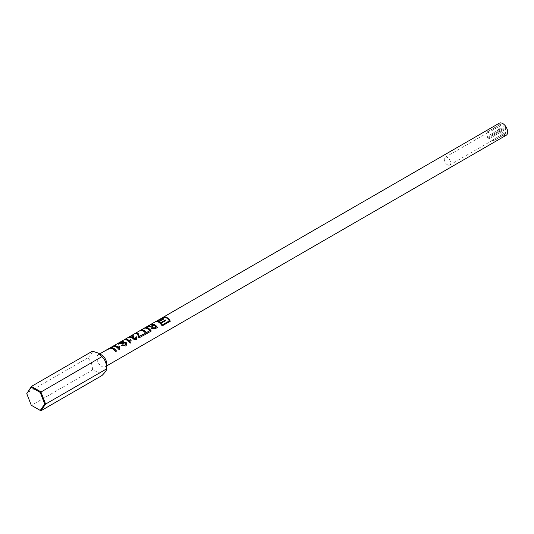 <?xml version="1.0" encoding="UTF-8"?>
<svg xmlns="http://www.w3.org/2000/svg" width="534" height="534" viewBox="0 0 534 534"><rect width="100%" height="100%" fill="white"/><g stroke="black" fill="none" stroke-linecap="round" stroke-linejoin="round"><path stroke-width="0.4" stroke-dasharray="2.67 2" d="M447.452 164.819A4.492 2.59 60 0 1 444.522 160.861A4.492 2.59 60 0 1 445.209 157.263A4.492 2.59 60 0 1 447.452 157.483A4.492 2.59 60 0 1 450.389 161.442A4.492 2.59 60 0 1 449.701 165.039A4.492 2.59 60 0 1 447.452 164.819M445.209 157.263L488.223 132.425A4.492 2.59 60 0 0 487.602 133.086L487.602 131.825A0.581 0.334 60 0 1 488.009 131.584L500.298 124.489L501.393 125.123A4.492 2.59 60 0 1 502.761 125.557A4.492 2.59 60 0 1 504.123 126.698L505.217 127.326L492.929 134.421A0.581 0.334 60 0 1 493.336 135.135L493.336 136.397A4.492 2.59 60 0 0 491.834 133.794L492.929 134.421M501.393 125.123L489.104 132.218A4.492 2.59 60 0 0 488.223 132.425M487.602 133.086L499.891 125.991L499.891 124.729L487.602 131.825M499.891 129.141L487.602 136.237A4.492 2.59 60 0 0 489.104 138.84L488.009 138.206A0.581 0.334 60 0 1 487.602 137.498L499.891 130.403L499.891 129.141A4.492 2.59 60 0 1 499.891 125.991M489.104 138.84L501.393 131.744L500.298 131.11L488.009 138.206M493.336 135.135L505.625 128.04L505.625 129.301A4.492 2.59 60 0 1 505.625 132.452L493.336 139.548L493.336 140.809A0.581 0.334 60 0 1 492.929 141.049L505.217 133.954L504.123 133.32A4.492 2.59 60 0 1 502.761 132.886A4.492 2.59 60 0 1 501.393 131.744M160.4 319.612A6.662 3.845 60 0 1 160.854 319.652L160.26 319.692M162.81 319.252A6.662 3.845 60 0 0 160.6 319.112L159.492 319.753A6.662 3.845 60 0 1 159.873 319.652M158.772 320.554A6.662 3.845 60 0 1 159.225 320.594L158.705 320.894A6.662 3.845 60 0 0 157.343 320.994L156.235 321.635A6.662 3.845 60 0 1 156.549 321.548M160.333 319.953A6.662 3.845 60 0 0 158.972 320.053L157.864 320.694A6.662 3.845 60 0 1 158.244 320.594M155.314 322.122L163.511 317.39A6.662 3.845 60 0 1 163.511 317.39L155.294 322.135A6.662 3.845 60 0 1 155.314 322.122A6.662 3.845 60 0 1 158.645 322.449A6.662 3.845 60 0 1 162.002 326.007L162.002 326.007M163.678 319.045A6.662 3.845 60 0 1 163.911 319.158L158.972 322.009M169.251 320.961A6.662 3.845 60 0 0 166.294 318.037A6.662 3.845 60 0 0 163.331 317.536L161.175 318.785A6.662 3.845 60 0 1 161.428 318.705M163.384 317.223L163.491 317.403A6.662 3.845 60 0 1 164.192 317.136M151.015 324.485L149.013 325.98L149.059 326.561M151.129 324.745A6.662 3.845 60 0 1 153.198 325.153M157.483 327.422L154.873 328.977L151.209 328.543L150.855 326.962L148.112 327.095L147.544 326.708M148.545 326.054L151.302 324.458M144.187 328.236L144.32 328.497A6.662 3.845 60 0 1 147.384 328.957A6.662 3.845 60 0 1 150.208 331.667L151.262 331.007M144.32 328.497L145.088 328.05M140.102 330.599L140.235 330.853A6.662 3.845 60 0 1 143.299 331.314A6.662 3.845 60 0 1 145.502 333.216M140.235 330.853L141.003 330.406M138.52 337.134L137.712 334.538L136.744 333.59L135.549 333.556L136.19 333.189M136.684 339.37L136.177 339.771L132.853 339.19L132.519 337.708L129.722 337.782L129.101 337.361M133.306 335.292L130.743 336.487L130.576 337.288M130.009 336.747L132.278 335.572M124.996 339.651L124.228 340.091A6.662 3.845 60 0 1 127.292 340.552A6.662 3.845 60 0 1 130.116 343.269L130.236 343.148M125.59 344.577L125.377 343.529L124.589 343.195L121.131 344.123L117.941 343.809M123.661 341.226L123.1 341.833L119.883 342.755L119.362 343.649M118.928 343.142L121.825 341.606M113.755 346.139L112.988 346.579A6.662 3.845 60 0 1 116.052 347.04A6.662 3.845 60 0 1 118.875 349.757L119.002 349.636M110.071 348.128L110.178 348.388A6.662 3.845 60 0 1 112.647 349.009A6.662 3.845 60 0 1 115.471 351.726L116.532 351.065M106.299 350.11L110.351 348.101M106.433 350.364A6.662 3.845 60 0 1 107.027 350.211L110.178 348.388M106.66 363.581A6.955 4.012 60 0 1 105.225 366.765A6.955 4.012 60 0 1 101.747 366.417A6.955 4.012 60 0 1 97.208 360.29A6.955 4.012 60 0 1 98.269 354.723A6.955 4.012 60 0 1 101.747 355.063M506.232 135.242A6.955 4.012 60 0 1 502.761 134.895A6.955 4.012 60 0 1 498.215 128.774A6.955 4.012 60 0 1 499.283 123.2M92.469 351.172C92.562 352.447 90.987 354.689 87.743 357.907C90.954 360.977 92.536 365.042 92.469 370.095L98.47 372.098L101.934 375.556M505.625 132.452L505.625 133.714L493.336 140.809M505.625 128.04A0.581 0.334 -120 0 0 505.217 127.326M500.298 124.489A0.581 0.334 -120 0 0 499.891 124.729M499.891 130.403A0.581 0.334 -120 0 0 500.298 131.11M505.217 133.954A0.581 0.334 -120 0 0 505.625 133.714M491.834 133.794L504.123 126.698M493.336 139.548A4.492 2.59 60 0 1 492.715 140.202A4.492 2.59 60 0 1 491.834 140.415L492.929 141.049M487.602 137.498L487.602 136.237M504.123 133.32L491.834 140.415M505.625 129.301L493.336 136.397M488.009 131.584L489.104 132.218M87.743 357.907L26.7 393.144L31.259 405.239M40.891 410.8L31.433 405.339L92.469 370.095M119.85 346.733L119.683 347.08M118.495 347.788L118.628 347.107M119.422 349.443L118.875 349.757M126.171 345.558L125.49 346.072L121.532 345.471M131.09 340.245L130.917 340.592M129.735 341.299L129.869 340.619M130.663 342.955L130.116 343.269M133.734 336.834L134.101 337.128L133.346 337.848M135.529 338.977L135.89 337.314M143.366 335.432L139.107 337.888M138.426 337.288A6.662 3.845 60 0 1 138.987 338.015M149.16 332.228A6.662 3.845 60 0 1 149.186 332.261L144.113 335.138M143.466 334.291L143.372 334.444A6.662 3.845 60 0 1 143.993 335.259M153.946 325.346L151.696 327.095M153.932 325.573A6.662 3.845 60 0 1 155.801 327.269M165.76 320.554A6.662 3.845 60 0 1 165.847 320.64L160.908 323.491M105.225 366.765L106.66 365.93M98.269 354.723L99.711 353.888M505.504 133.981L493.216 141.076M500.011 124.462L487.722 131.558M449.701 165.039L492.715 140.202"/><path stroke-width="0.8" d="M169.385 320.847A6.955 4.012 60 0 0 166.294 317.803A6.955 4.012 60 0 0 163.204 317.276L161.048 318.524A6.955 4.012 60 0 1 163.898 318.918L158.958 321.768A6.955 4.012 60 0 1 159.199 321.895A6.955 4.012 60 0 1 160.46 322.816L165.4 319.966A6.955 4.012 60 0 1 165.92 320.467L160.981 323.317A6.955 4.012 60 0 1 162.289 324.946L169.385 320.847L162.289 324.946M159.873 319.652A6.662 3.845 60 0 1 160.4 319.612M158.444 321.768L162.783 318.998L158.444 321.768A6.662 3.845 60 0 0 156.549 321.548M158.244 320.594A6.662 3.845 60 0 1 158.772 320.554M158.958 321.768L158.972 322.009A6.662 3.845 60 0 1 159.199 322.135A6.662 3.845 60 0 1 160.407 323.017L165.346 320.166A6.662 3.845 60 0 1 165.76 320.554M161.428 318.705A6.662 3.845 60 0 1 163.678 319.045M164.192 317.136A6.662 3.845 60 0 1 166.842 317.723A6.662 3.845 60 0 1 170.192 321.274L170.339 321.194A6.955 4.012 60 0 0 166.842 317.483A6.955 4.012 60 0 0 163.364 317.143L499.283 123.2A6.955 4.012 60 0 1 502.761 123.548A6.955 4.012 60 0 1 507.3 129.669A6.955 4.012 60 0 1 506.232 135.242L106.66 365.93M148.906 325.713L149.059 326.561L149.013 325.98L149.059 326.561L151.736 326L153.185 324.912A6.955 4.012 60 0 0 151.015 324.485L148.906 325.713L148.993 326.294L151.736 326M151.302 324.458L151.469 324.365A6.662 3.845 60 0 1 154.533 324.826A6.662 3.845 60 0 1 157.336 327.509M148.112 327.095C147.124 326.968 147.417 326.534 148.979 325.807L151.336 324.111A6.955 4.012 60 0 1 154.533 324.592A6.955 4.012 60 0 1 157.483 327.422L154.993 328.857L151.269 328.35L150.855 326.721L147.371 326.581L148.846 325.546M145.088 328.05L145.255 327.956A6.662 3.845 60 0 1 148.319 328.417A6.662 3.845 60 0 1 151.122 331.093M141.003 330.406L141.17 330.312A6.662 3.845 60 0 1 144.233 330.773A6.662 3.845 60 0 1 146.436 332.675L148.565 331.447A6.662 3.845 60 0 1 149.16 332.228M136.19 333.189L138.546 334.057L139.14 336.634L142.545 334.671A6.662 3.845 60 0 1 143.219 335.519M130.576 337.288L133.44 336.4L134.114 336.901L133.346 337.735L133.734 338.483L135.623 338.823L135.796 337.188L136.731 336.774L136.737 339.317L136.297 339.651L132.913 338.997L132.525 337.475L128.948 337.241L133.72 335.025L130.63 336.226L130.516 337.027L130.016 336.794L130.576 337.288L133.453 336.64L134.101 337.128M132.278 335.572L133.306 335.292M129.101 337.361L130.009 336.747M124.996 339.651L125.076 339.604A6.662 3.845 60 0 1 128.14 340.065A6.662 3.845 60 0 1 129.735 341.299L129.902 340.492M119.075 343.329L120.904 343.482L123.948 342.488L126.258 342.935L126.171 345.558M121.825 341.606L123.661 341.226M118.468 344.196C117.553 344.043 117.82 343.629 119.256 342.955L123.988 341.032L119.77 342.494L119.296 343.389L123.948 342.247L126.311 342.741L126.218 345.511L125.617 345.959L121.412 345.371L122.346 344.831L124.936 345.124L125.637 344.503L125.437 343.335L124.629 342.982L121.105 343.889L117.787 343.689M113.755 346.139L113.842 346.092A6.662 3.845 60 0 1 116.906 346.553A6.662 3.845 60 0 1 118.495 347.788L118.661 346.98M110.351 348.101L110.518 348.008A6.662 3.845 60 0 1 113.582 348.468A6.662 3.845 60 0 1 116.385 351.152M98.47 353.174L101.747 355.063A6.955 4.012 60 0 1 106.66 363.581L106.66 368.827C106.753 363.848 105.178 359.782 101.934 356.639L98.47 353.174L92.469 351.172L31.433 386.416L40.891 391.876L45.624 404.071L40.891 410.8L101.934 375.556C105.145 372.378 106.727 370.135 106.66 368.827L45.624 404.071L44.736 404.031L40.244 392.45L31.259 387.263L26.76 393.658L31.259 405.239L40.244 410.426L44.736 404.031M163.384 317.223L155.147 321.882A6.955 4.012 60 0 1 155.174 321.868A6.955 4.012 60 0 1 158.645 322.216A6.955 4.012 60 0 1 162.142 325.92L170.339 321.194M148.319 328.176A6.955 4.012 60 0 1 151.262 331.007L150.328 331.547A6.955 4.012 60 0 0 147.384 328.717A6.955 4.012 60 0 0 144.187 328.236L145.121 327.696A6.955 4.012 60 0 1 148.319 328.176M145.595 333.062A6.955 4.012 60 0 0 143.299 331.08A6.955 4.012 60 0 0 140.102 330.599L141.036 330.059A6.955 4.012 60 0 1 144.233 330.539A6.955 4.012 60 0 1 146.53 332.522L148.659 331.294A6.955 4.012 60 0 1 149.306 332.141L144.113 335.138A6.955 4.012 60 0 0 143.466 334.291L145.595 333.062L143.526 334.357M138.546 333.823L139.227 336.473L142.631 334.511A6.955 4.012 60 0 1 143.366 335.432L139.107 337.888A6.955 4.012 60 0 0 138.52 337.134L137.712 334.304L136.677 333.329L135.416 333.303L136.27 332.809L138.546 333.823M133.346 337.848L133.68 338.676L135.529 338.977L135.983 338.509M131.15 340.058L130.783 342.835L130.236 343.148A6.955 4.012 60 0 0 127.292 340.318A6.955 4.012 60 0 0 124.095 339.838L124.943 339.344A6.955 4.012 60 0 1 128.14 339.824A6.955 4.012 60 0 1 129.802 341.119L130.389 339.41A6.955 4.012 60 0 1 131.15 340.058L130.917 340.592M119.91 346.546L119.549 349.323L119.002 349.636A6.955 4.012 60 0 0 116.052 346.806A6.955 4.012 60 0 0 112.854 346.326L113.709 345.832A6.955 4.012 60 0 1 116.906 346.312A6.955 4.012 60 0 1 118.561 347.607L119.149 345.899A6.955 4.012 60 0 1 119.91 346.546L119.683 347.08M113.582 348.235A6.955 4.012 60 0 1 116.532 351.065L115.591 351.606A6.955 4.012 60 0 0 112.647 348.775A6.955 4.012 60 0 0 110.071 348.128L106.92 349.944A6.955 4.012 60 0 0 106.299 350.11L110.384 347.747A6.955 4.012 60 0 1 113.582 348.235M118.401 343.936C117.44 343.783 117.68 343.369 119.122 342.701M119.022 343.482L119.362 343.649M26.76 393.658L31.433 386.416L31.259 387.263M101.934 356.639L40.244 392.45M40.244 410.426L40.891 410.8M119.85 346.733L119.422 349.443M118.628 347.107L119.149 345.899M119.122 346.119A6.662 3.845 60 0 1 119.83 346.713M121.532 345.471L122.293 345.031L124.843 345.271L125.59 344.577M131.09 340.245L130.663 342.955M129.869 340.619L130.389 339.41M130.356 339.631A6.662 3.845 60 0 1 131.07 340.225M135.529 338.977L135.943 338.583M135.736 337.381L136.671 336.967L136.684 339.37M151.843 326.875L152.07 327.936L154.533 328.003L155.895 327.115A6.955 4.012 60 0 0 153.946 325.346L151.696 327.095M151.856 326.648L152.123 327.736L154.633 327.849L155.895 327.115M151.716 325.753L153.185 324.912M162.142 325.92L170.192 321.274M160.981 323.317L160.908 323.491A6.662 3.845 60 0 1 162.156 325.052M159.452 319.659L159.366 319.492A6.955 4.012 60 0 1 160.787 319.385L160.26 319.692A6.955 4.012 60 0 0 158.845 319.799L157.737 320.433A6.955 4.012 60 0 1 159.159 320.327L158.631 320.634A6.955 4.012 60 0 0 157.21 320.74L156.108 321.375A6.955 4.012 60 0 1 158.411 321.521M159.366 319.492L160.474 318.851A6.955 4.012 60 0 1 162.783 318.998M99.711 353.888L155.174 321.868"/></g></svg>
